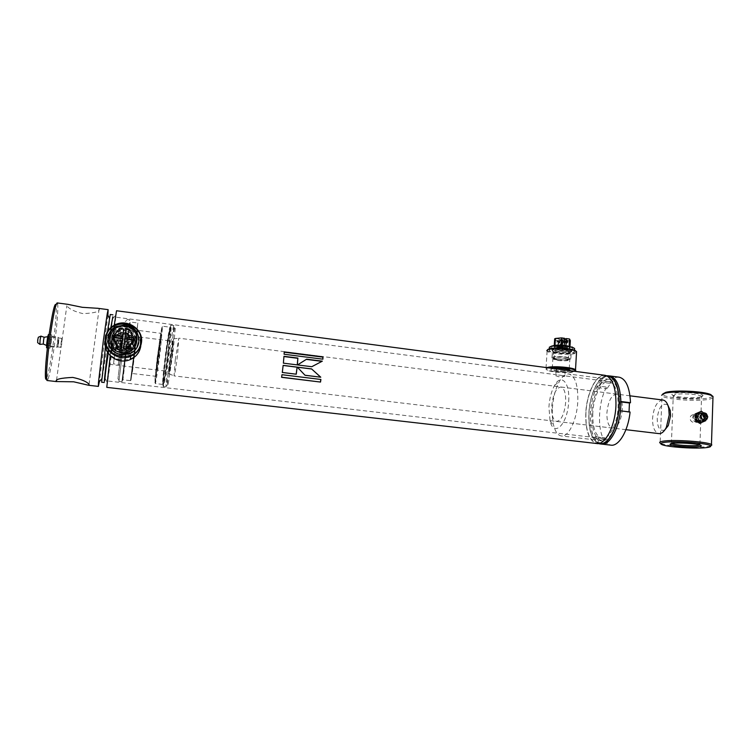 <?xml version="1.0" encoding="UTF-8"?>
<svg xmlns="http://www.w3.org/2000/svg" width="751" height="751" viewBox="0 0 751 751"><rect width="100%" height="100%" fill="white"/><g stroke="black" fill="none" stroke-linecap="round" stroke-linejoin="round"><path stroke-width="0.56" stroke-dasharray="3.75 2.82" d="M117.644 343.31L120.601 339.349L123.765 338.861C127.022 339.565 128.618 341.508 128.543 344.671L125.455 348.793L122.432 349.253C119.165 348.511 117.569 346.53 117.644 343.31M123.652 339.996L120.507 340.475L117.569 344.418C117.494 347.619 119.08 349.59 122.329 350.332L125.333 349.863L128.412 345.76C128.487 342.625 126.9 340.701 123.652 339.996M562.17 375.5C557.965 374.833 555.834 374.909 555.778 375.735L558.453 376.683C562.668 376.777 564.808 376.542 564.874 375.96L562.17 375.5M558.8 370.985L556.125 370.065C556.191 369.239 558.322 369.135 562.518 369.755L565.212 370.271C565.146 370.891 563.015 371.125 558.8 370.985M599.758 443.578C592.173 440.912 588.577 430.821 588.972 413.285C589.77 393.843 599.148 374.777 607.888 375.988M615.82 405.559C616.045 388.014 612.506 378.035 605.222 375.641C596.435 373.716 586.719 393.073 585.921 412.919C585.508 430.454 589.075 440.555 596.613 443.221C605.015 445.183 615.088 426.033 615.82 405.559M108.735 343.094L110.829 327.652L108.735 343.094M112.828 316.772L104.68 380.626M110.247 355.702L114.246 325.239M116.546 310.773L111.439 355.063L106.773 387.356M618.871 377.152C615.942 376.936 613.051 378.438 610.216 381.668L600.978 380.466C603.776 377.218 606.62 375.707 609.502 375.913C600.659 374.683 591.178 393.909 590.389 413.501C589.995 431.177 593.628 441.353 601.307 444.048L597.843 442.47L607.183 443.55L610.704 445.127M606.573 375.725C598.096 376.373 589.638 394.81 588.859 413.322C588.408 429.656 591.591 439.72 598.406 443.512M108.51 353.721L104.53 380.607L108.726 343.31L112.659 316.753L108.51 353.721L104.53 380.607L108.726 343.31L112.659 316.753L108.51 353.721M592.783 412.928C592.464 427.648 595.496 436.124 601.87 438.34C609.014 439.992 617.5 423.921 618.111 406.779C618.289 392.05 615.285 383.667 609.099 381.63C601.673 380.006 593.44 396.228 592.783 412.928M604.799 375.293C596.031 374.073 586.606 393.327 585.799 412.947C585.386 430.633 588.981 440.818 596.585 443.503M297.405 365.033L311.759 366.713M311.646 366.817L322.31 361.165M297.405 367.23L305.047 375.284M297.34 364.902L283.38 363.155M283.277 363.268L283.85 356.537M282.207 372.43L283.052 365.446M322.883 359.185L284.094 354.247M283.981 354.51L284.103 352.181M320.818 379.377L281.982 374.702M281.531 377.19L281.907 374.618M548.934 367.915L547.329 368.309C545.874 368.844 545.827 369.464 547.188 370.159C551.187 372.374 569.296 373.51 573.924 371.82L574.919 371.351M546.906 367.643L545.968 369.145L546.69 369.595C550.849 371.914 569.662 373.087 574.487 371.323L575.172 371.05M547.47 349.788L547.094 351.177C549.328 353.89 570.3 355.486 575.538 353.327L576.496 352.848M547.395 350.116C547.028 352.886 569.53 354.988 575.041 352.698L576.28 351.43M570.826 352.125L571.605 351.637C573.482 349.713 556.604 347.938 552.802 349.656C551.6 350.154 551.778 350.717 553.346 351.337C559.533 352.923 565.353 353.186 570.826 352.125M569.699 352.641L570.272 351.684C569.023 350.107 556.669 349.196 553.853 350.473L553.327 351.402L554.322 351.947C559.767 353.345 564.893 353.571 569.699 352.641M569.361 369.755L568.319 369.116C562.809 367.755 557.608 367.492 552.745 368.347L552.229 369.201C553.487 370.609 565.278 371.548 568.488 370.496M553.393 368.506L550.858 369.332C549.422 371.069 565.766 372.731 569.69 371.257L570.516 370.769M106.004 341.865C108.013 320.865 143.544 325.512 140.071 346.117C138.372 367.032 102.483 362.771 106.004 341.865M105.281 341.949L105.318 341.667C106.229 335.988 109.289 331.726 114.49 328.891C126.487 322.132 142.99 333.003 140.766 346.089M135.264 341.658C134.054 356.171 109.186 353.148 111.627 338.692C112.988 324.132 137.677 327.342 135.264 341.658M133.828 341.611C133.246 345.216 131.247 347.816 127.83 349.422C118.761 351.346 113.833 347.873 113.054 339.001C113.598 335.603 115.447 333.078 118.592 331.435C125.624 327.643 135.124 334.017 133.828 341.611M133.284 345.131C132.72 348.671 130.758 351.224 127.398 352.81C118.498 354.697 113.664 351.29 112.903 342.587C113.439 339.255 115.25 336.777 118.339 335.153C127.407 332.89 132.392 336.213 133.284 345.131M134.654 345.441C133.462 359.673 109.102 356.725 111.495 342.55C112.819 328.271 137.02 331.398 134.654 345.441M61.92 343.629L60.54 347.262L61.676 338.344L61.92 343.629M50.702 340.785L50.345 346.014L51.134 342.296L51.481 337.077L50.702 340.785M97.94 308.314L99.132 308.642C100.343 311.477 94.936 313.139 82.91 313.608C74.602 311.656 69.233 309.046 66.82 305.77C65.957 304.653 66.238 304.164 67.646 304.305M57.207 302.925L57.583 303.704L56.053 304.784C56.973 308.483 55.339 328.703 52.664 347.685C50.392 363.606 48.402 373.782 46.703 378.213L46.609 378.42M57.583 303.704C58.503 307.553 56.794 328.44 54.034 348.051C51.688 364.498 49.65 375.021 47.914 379.621L47.238 380.532M107.891 315.223L99.395 381.527M105.459 346.793L107.468 331.782M110.275 314.491L105.929 353.702L101.629 382.221M112.866 316.781L104.718 380.626M111.448 343.648L115.307 317.1L111.082 354.04L107.177 380.917L111.448 343.648M664.842 429.929C659.988 431.675 657.444 427.873 657.2 418.523C658.834 406.751 662.373 402.254 667.817 405.042M662.786 400.011C657.116 400.959 653.708 407.108 652.563 418.485C652.506 427.206 654.572 432.238 658.768 433.59M172.355 353.618L173.481 338.908L170.27 359.091L169.031 373.848C169.604 373.378 170.712 366.629 172.355 353.618M175.255 359.917L178.785 338.213L177.668 354.05C176.016 367.258 174.814 374.533 174.054 375.904L175.255 359.917M111.176 351.449L113.213 333.688L111.176 351.449M172.204 354.012L173.228 341.301L170.411 358.725L169.379 371.51L172.204 354.012M697.003 419.067C696.909 416.261 695.633 414.805 693.182 414.693C691.314 415.05 690.263 416.214 690 418.194C690.366 420.935 691.821 422.353 694.346 422.466C695.989 422.165 696.872 421.029 697.003 419.067M696.064 417.021C696.299 415.031 697.322 413.857 699.143 413.51C701.641 413.623 702.964 415.087 703.133 417.903C702.974 419.893 702.035 421.048 700.336 421.367C697.801 421.245 696.384 419.8 696.064 417.021M712.314 395.937C712.38 396.697 711.188 397.354 708.747 397.899C697.266 400.743 662.476 397.936 662.776 394.191L662.786 393.956M712.962 397.936L709.695 399.119C698.552 401.832 665.32 399.56 662.035 395.89L661.603 395.242L662.776 394.191M710.634 446.028L708.137 446.535C697.566 448.197 666.466 446.169 660.852 443.465L660.12 443.09L662.035 395.89M671.469 443.494L672.999 442.414C678.406 441.428 696.412 442.546 699.519 444.076L699.838 444.958M700.833 396.875C694.769 398.396 676.538 397.392 672.802 395.345C671.328 394.594 671.685 393.937 673.882 393.374C680.566 391.496 703.396 393.271 703.002 395.646L700.833 396.875M699.801 397.842C694.196 399.241 677.28 398.312 673.835 396.415L673.253 396.059L674.839 394.604C680.556 393.026 699.829 394.275 701.565 396.35L699.801 397.842M568.695 401.363C570.009 382.4 561.119 373.163 554.576 385.394C551.422 391.13 549.544 398.293 548.934 406.892L550.051 420.917C553.881 437.964 567.794 424.287 568.695 401.363M552.389 408.337C553.14 397.504 555.524 388.445 559.542 381.179C562.612 376.026 565.785 373.66 569.07 374.073C575.238 376.204 578.148 385.31 577.801 401.363C576.993 420.072 568.31 437.683 561.185 435.946C557.927 435.289 555.477 431.994 553.825 426.07C552.501 420.992 552.023 415.087 552.389 408.337M619.181 406.526C619.368 390.614 616.12 381.564 609.446 379.368C601.41 377.612 592.53 395.139 591.816 413.153C591.478 429.056 594.745 438.218 601.645 440.621C609.352 442.414 618.524 425.057 619.181 406.526M565.681 402.207C564.367 414.261 561.316 420.663 556.529 421.424C553.065 420.138 551.469 415.04 551.741 406.113C553.018 394.181 556.078 387.816 560.913 387C564.311 388.211 565.907 393.28 565.681 402.207M622.344 409.239C621.077 421.123 617.791 427.403 612.478 428.079C608.61 426.765 606.752 421.696 606.911 412.881C608.141 401.109 611.445 394.866 616.806 394.134C620.608 395.392 622.448 400.424 622.344 409.239M600.978 380.466L601.363 382.175L610.61 383.376L606.93 388.783L606.545 387.084C598.425 401.447 597.017 428.586 603.945 439.682L594.661 438.603L595.233 436.641L604.517 437.72L607.766 441.579L607.183 443.55M601.363 382.175L597.73 387.6L606.93 388.783M597.73 387.6L597.355 385.892L606.545 387.084M597.355 385.892C589.338 400.311 587.883 427.507 594.661 438.603M603.945 439.682L604.517 437.72M595.233 436.641L598.425 440.499L607.766 441.579M598.425 440.499L597.843 442.47M630.07 412.017L629.038 411.895M620.429 410.825L629.019 412.261M619.387 411.069L619.828 401.776L620.87 401.907M619.828 401.776L620.87 401.513M610.216 381.668L610.61 383.376M121.85 347.075L122.272 343.667L121.85 347.075M129.876 348.07L130.317 344.671L129.876 348.07M121.193 354.237L121.587 350.98L121.193 354.237M128.909 355.176L129.322 351.937L128.909 355.176M173.087 351.693L175.227 328.75C175.415 320.79 172.045 340.287 169.604 360.865C167.389 379.978 166.9 387.845 168.13 384.465L173.087 351.693M171.848 351.327L173.95 325.615C173.312 324.836 170.402 343.085 168.271 360.902C166.422 376.58 165.718 385.244 166.14 386.896L171.848 351.327M123.389 345.291L118.921 381.414L123.389 345.291M122.019 345.338L117.963 378.786L122.019 345.338M120.442 347.751L118.414 364.432L120.442 347.751M120.104 351.684L121.474 340.55L120.104 351.684M119.456 351.496L120.761 340.785L119.456 351.496M115.926 351.064L117.194 340.344L115.926 351.064M115.269 351.083L116.536 340.006L115.269 351.083M115.494 347.14L113.532 363.841L115.494 347.14M573.332 347.741C572.872 349.694 567.587 350.191 557.495 349.253C552.614 348.511 550.342 347.638 550.699 346.605L550.821 346.464M550.699 346.605L549.272 347.272L549.441 348.079C550.455 348.943 552.943 349.666 556.904 350.229C565.484 351.168 571.361 350.924 574.524 349.497M567.033 348.943C570.985 349.515 573.445 350.219 574.431 351.064C574.196 353.28 568.3 353.852 556.744 352.792C552.783 352.228 550.295 351.524 549.272 350.661C549.413 348.455 555.336 347.882 567.033 348.943M556.829 352.763C551.365 351.947 548.878 350.97 549.347 349.844C551.985 348.304 557.852 348.013 566.949 348.98L572.609 350.21C579.34 352.454 567.352 354.322 556.829 352.763M566.151 348.164C558.594 347.366 553.722 347.61 551.516 348.896C551.112 349.844 553.187 350.651 557.73 351.337C566.507 352.641 576.468 351.064 570.854 349.196L566.151 348.164M565.287 356.819L570.854 358.368C570.685 359.973 566.254 360.377 557.561 359.579L551.947 358.02C552.06 356.425 556.51 356.021 565.287 356.819M558.068 351.205C566.752 352.003 571.182 351.571 571.351 349.9L565.794 348.304C557.026 347.506 552.586 347.938 552.473 349.6L558.068 351.205M564.592 358.171L569.314 359.522C569.014 360.827 565.278 361.147 558.096 360.48L553.44 359.222C553.365 357.851 557.082 357.504 564.592 358.171M564.733 357.016L569.568 358.396C569.267 359.738 565.437 360.076 558.087 359.391L553.327 358.096C553.252 356.687 557.054 356.321 564.733 357.016M558.415 360.367L554.163 359.175C554.313 357.983 557.683 357.692 564.264 358.293L568.46 359.447C568.404 360.668 565.052 360.978 558.415 360.367M564.574 348.201C558.669 347.666 555.646 347.957 555.496 349.084L559.317 350.191C565.287 350.736 568.3 350.435 568.347 349.281L564.574 348.201M566.094 342.334L565.456 350.21L566.094 342.334M567.474 349.431L567.944 341.564L567.136 341.63L566.658 349.497L567.474 349.431L566.254 348.774L564.358 349.131L564.874 341.198L564.395 349.065M554.191 346.633L555.083 348.117L558.2 348.539L560.819 347.544L554.191 346.633L554.266 345.479M559.889 348.774L569.108 348.68L562.508 347.779L559.889 348.774L560.359 340.973L563.466 341.405L569.577 340.851L569.108 348.68M564.217 346.249L561.063 345.807L554.923 346.342L561.56 347.262L564.217 346.249L564.264 345.479M569.061 346.915L565.925 346.483L563.259 347.497L569.859 348.408L569.108 346.164M555.083 348.117L555.562 340.306L558.678 340.738L558.2 348.539M554.679 338.767L555.562 340.306M560.819 347.544L561.297 339.696L555.383 338.87M558.678 340.738L561.297 339.696M562.987 349.206L563.466 341.405M562.508 347.779L562.987 339.931L560.359 340.973M569.577 340.851L562.987 339.931M561.063 345.807L561.1 345.272M554.98 345.394L554.923 346.342M561.56 347.262L562.039 339.396L564.696 338.335M555.411 338.466L562.039 339.396M565.925 346.483L565.972 345.657M564.639 339.274L563.729 339.63L563.259 347.497M569.859 348.408L569.981 346.352M563.729 339.63L570.328 340.56M565.456 350.21L561.748 350.079L565.663 350.107M556.51 349.112L559.514 349.281L556.51 349.112L556.989 341.264L558.124 341.808L557.646 349.637M561.26 348.642L558.181 348.295L562.161 348.248L561.26 348.642L561.739 340.766L562.602 340.428L562.123 348.314M566.658 349.497L564.358 349.131M562.602 349.759L563.081 341.921L562.217 342.259L561.748 350.079M565.325 350.013L565.794 342.174L563.841 341.902L563.363 349.75M562.321 350.266L562.79 342.447L565.925 342.372M559.176 349.177L559.655 341.329L557.693 341.057L557.214 348.915M558.622 349.666L559.101 341.827L559.955 341.489L559.476 349.337M556.407 348.971L556.989 341.264M558.519 348.389L559.007 340.513L560.978 340.785L560.499 348.661M561.541 348.135L562.02 340.231L558.875 340.306L558.387 348.192M564.696 349.224L565.165 341.358L567.136 341.63M565.268 348.736L565.738 340.851L564.874 341.198M567.944 341.564L566.723 340.879L566.254 348.774M562.79 342.447L562.217 342.259M563.081 341.921L563.841 341.902M556.885 341.123L557.693 341.057M559.101 341.827L558.124 341.808M562.02 340.231L562.602 340.428M561.739 340.766L560.978 340.785M565.738 340.851L566.723 340.879M138.785 342.597C139.254 333.388 134.786 327.689 125.361 325.512L116.058 327.079C111.007 329.83 108.285 333.998 107.881 339.565M125.333 325.756C105.947 322.479 101.911 352.951 121.615 354.669C141.038 357.701 144.793 327.539 125.333 325.756M121.953 352.012C105.562 350.576 108.895 325.221 125.041 327.934C141.263 329.407 138.128 354.556 121.953 352.012M121.925 352.623L128.13 351.75C138.55 347.835 135.912 331.632 124.732 330.722L117.907 331.848C108.013 336.148 111.017 351.797 121.925 352.623M124.919 328.919C136.194 329.839 138.851 346.183 128.337 350.135L122.084 351.017C111.073 350.173 108.041 334.383 118.029 330.055L124.919 328.919M122.131 351.083L122.657 351.139C134.748 352.435 136.56 333.763 124.488 332.702C120.611 332.355 117.522 333.669 115.222 336.655C111.993 343.836 114.293 348.642 122.131 351.083L122.666 351.139C135.058 352.472 136.907 333.341 124.544 332.252C120.573 331.895 117.409 333.247 115.044 336.298C111.739 343.658 114.096 348.586 122.122 351.083M124.375 333.622L120.93 333.838C111.955 335.697 113.044 349.459 122.244 350.163L128.524 348.624C134.795 344.615 131.913 334.242 124.375 333.622M122.544 347.366C114.171 346.718 113.185 334.214 121.352 332.515L124.478 332.317C132.026 335.331 133.284 339.884 128.252 345.967L122.544 347.366M130.092 336.373L129.501 338.523L130.092 336.373M129.05 343.526L129.369 341.63L128.759 340.87L129.05 343.526L125.83 345.901L124.882 345.188L125.764 340.607L125.192 342.728M113.833 337.18L119.418 330.187L123.539 330.712M124.797 338.56L125.764 331.003L129.876 331.529L133.49 339.659M113.561 339.311L122.291 340.41M123.549 348.276L124.525 340.691L133.218 341.78M119.418 330.187L119.54 328.478M129.876 331.529L130.083 329.83M125.764 331.003L125.943 329.304M124.694 339.067L124.525 340.691M129.839 337.687L127.323 334.589L126.224 335.049L125.915 337.509L126.525 338.26L129.501 338.523M120.507 334.045L117.963 336.138L118.461 337.19L121.446 337.452L122.15 334.477L120.507 334.045L120.648 332.374L121.333 332.083L121.202 333.763M121.108 342.165L120.489 341.414L117.898 341.085L117.156 341.987L120.395 345.15L121.24 340.56L120.789 344.634M128.552 342.475L125.586 342.203M125.915 337.509L126.224 335.049M129.106 338.579L129.313 336.955L126.712 336.617L126.525 338.26M127.323 334.589L127.52 332.928L130.054 336.044M121.052 337.518L121.183 335.866L118.574 335.537L118.461 337.19M122.15 334.477L121.831 336.936M117.963 336.138L118.076 334.477L120.648 332.374M117.898 341.085L118.01 339.471L120.629 339.799L120.489 341.414M119.681 345.094L119.813 343.507L117.259 340.372L117.156 341.987M125.971 342.146L126.149 340.541L128.759 340.87M124.882 345.188L125.37 341.123M129.247 341.93L126.008 344.334L125.83 345.901M127.52 332.928L126.412 333.388M126.093 335.866L126.712 336.617M118.076 334.477L118.574 335.537M122.291 332.806L121.333 332.083M121.183 335.866L121.972 335.293M119.813 343.507L120.92 343.047M118.01 339.471L117.259 340.372M121.24 340.56L120.629 339.799M125.051 343.611L126.008 344.334M51.162 342.418L51.575 336.373L50.664 340.663L50.251 346.718L51.162 342.418M57.677 343.216L58.118 337.19L56.747 347.413L57.677 343.216M58.559 343.188L58.85 338.279L57.78 346.662L58.559 343.188M49.988 348.173L51.838 334.927L49.988 348.173L47.397 347.863M48.449 334.505L46.581 347.76M47.351 345.404L50.73 345.826M47.745 341.893L48.111 336.617L47.285 340.353L46.956 345.629L47.745 341.893M43.351 344.08L44.215 337.246M39.869 344.38L40.836 336.176M37.644 342.653L38.339 337.246M38.132 338.795L37.803 341.095L38.132 338.795M47.904 343.611L50.167 343.883M48.777 336.936L51.096 337.227M49.106 334.589L51.838 334.927M48.271 338.814L51.65 339.236M695.67 416.927C695.895 414.627 697.022 413.285 699.059 412.9C701.969 413.012 703.565 414.693 703.847 417.941C703.621 420.25 702.485 421.602 700.43 421.978C697.538 421.837 695.952 420.156 695.67 416.927M692.798 417.481C693.023 415.19 694.14 413.857 696.168 413.472C699.059 413.585 700.655 415.265 700.936 418.495C700.711 420.795 699.575 422.137 697.529 422.513C694.647 422.372 693.07 420.691 692.798 417.481M693.079 417.64C695.51 413.116 697.763 413.397 699.838 418.485C697.426 423.02 695.173 422.738 693.079 417.64M699.566 423.329L704.26 420.945L704.457 415.068L699.97 411.548M700.232 416.486L700.542 415.228L703.424 413.895L702.138 413.369L704.842 417.584L703.64 420.316M705.799 419.987L705.978 414.768L703.574 412.881M703.424 413.895L705.658 417.162L704.278 419.565L701.096 418.88M705.78 420.663L704.26 420.945M705.978 414.768L704.457 415.068M607.249 375.913C598.65 375.613 589.742 394.35 588.953 413.294C588.531 430.21 591.919 440.274 599.11 443.503M585.893 412.919C584.916 430.361 590.68 444.705 598.716 443.24C606.724 442.057 615.022 424.231 615.848 405.549C616.796 386.849 610.094 373.087 602.105 375.819C594.125 378.279 586.766 395.505 585.893 412.919M168.862 350.952C170.721 335.19 171.444 326.619 171.05 325.239C170.468 324.46 167.595 342.728 165.455 360.555C163.587 376.242 162.854 384.916 163.23 386.558C163.765 387.525 166.656 369.351 168.862 350.952M168.44 350.961C170.552 332.824 171.181 324.526 170.327 326.075C169.05 331.238 167.304 342.691 165.098 360.452C163.051 377.772 162.385 386.258 163.089 385.892C163.915 383.977 166.459 367.464 168.44 350.961M165.164 360.255C163.211 376.861 162.573 384.972 163.239 384.596C164.037 382.757 166.469 366.948 168.365 351.177C170.383 333.829 170.993 325.878 170.167 327.333L165.164 360.255L162.714 384.418C163.202 385.31 165.896 368.347 167.952 351.186C169.688 336.476 170.374 328.478 170.008 327.183C169.482 326.46 166.806 343.498 164.807 360.151C163.061 374.805 162.366 382.888 162.714 384.418L155.269 383.554C155.645 384.437 158.236 367.427 160.329 350.238L162.573 326.216C162.169 325.502 159.578 342.587 157.55 359.269L155.269 383.554L155.016 380.222L157.203 359.185C155.25 375.369 154.546 383.273 155.081 382.879L159.907 350.257C161.916 333.341 162.582 325.596 161.916 327.014L157.194 359.166C159.362 341.883 161.784 324.648 162.573 326.216L170.008 327.183C170.008 326.863 167.022 343.836 165.154 360.236M157.485 358.199L155.87 376.467L159.588 351.318L161.146 333.331L155.401 376.251L159.165 351.327L160.874 333.322L157.128 358.096L155.401 376.251L132.204 373.5L137.696 330.346L132.204 373.5C131.378 376.504 133.124 364.686 135.161 348.304L137.696 330.346L160.874 333.322L157.475 358.18M133.988 355.317L137.283 330.271L133.988 355.317M135.33 347.197L130.993 380.062L135.33 347.197C133.058 364.357 131.096 381.63 130.496 380.654L137.837 323.005L130.496 380.654L122.939 379.781L129.895 322.104L122.526 379.846L130.299 322.019L137.837 323.005L135.321 347.178M126.825 345.779L122.357 381.142L126.825 345.779M126.431 345.667L121.887 381.752L126.431 345.667M121.343 352.623C118.949 371.304 119.334 366.91 121.784 347.835C124.244 328.675 123.69 334.326 121.343 352.623M120.827 352.482L122.854 335.875L120.827 352.482M120.601 339.349L120.507 340.475M556.125 370.065L555.778 375.735M606.892 375.857L605.222 375.641M112.678 318.668L116.302 314.519M601.87 438.34L107.177 380.917M609.099 381.63L115.307 317.1M105.084 378.288L107.562 383.132M598.744 443.465L596.613 443.221M565.212 370.271L564.874 375.96M125.455 348.793L125.333 349.863M547.188 370.159L546.69 369.595M547.094 351.177L545.968 369.145M570.394 352.21L571.605 351.637M570.272 351.684L569.211 369.576M568.319 369.116L569.333 369.745M552.079 368.76L550.858 369.332M553.327 351.402L552.229 369.201M554.322 351.947L553.346 351.337M114.668 325.014L114.49 328.891M127.83 349.422L127.398 352.81M118.592 331.435L118.339 335.153M50.345 346.014L60.54 347.262M56.522 380.231L61.225 346.202M61.995 340.654L66.82 305.77M57.085 381.658L56.616 381.602M46.703 378.213L47.914 379.621M89.069 384.305L99.132 308.642M51.481 337.077L61.676 338.344M173.481 338.908L178.785 338.213M630.005 395.824L178.86 338.185M113.213 333.688L173.228 341.301M109.308 364.31L169.379 371.51M625.94 429.685L174.054 375.904M169.031 373.848L173.997 375.8M699.143 413.51L693.182 414.693M671.197 443.259L670.727 443.672M673.835 396.415L672.802 395.345M671.413 443.465L673.253 396.059M699.932 444.292L701.565 396.35M701.809 396.706L703.002 395.646M699.519 444.076L700.599 445.221M661.894 444.592L660.852 443.465M700.336 421.367L694.346 422.466M554.576 385.394L559.542 381.179M609.446 379.368L569.07 374.073M612.478 428.079L556.529 421.424M616.806 394.134L560.913 387M601.645 440.621L561.185 435.946M550.051 420.917L553.825 426.07M129.576 350.51L121.521 349.515M130.27 345.038L131.754 347.816L129.613 350.191M128.609 357.542L120.873 356.603M129.285 352.257L130.702 354.951L128.646 357.26M175.227 328.75L174.101 327.389M173.95 325.615L171.05 325.239C170.205 323.315 167.37 341.789 165.107 360.471L162.883 383.048L163.23 386.558L166.14 386.896M126.816 319.466L129.773 319.851L126.816 345.76C124.337 364.413 122.347 382.954 121.887 381.752L118.921 381.414M125.257 321.531L126.722 320.47M117.184 335.162L122.854 335.875C123.464 335.594 122.948 341.161 121.324 352.604C119.756 364.479 119.719 364.967 119.202 364.526L113.532 363.841M117.963 378.786L119.118 380.147M168.13 384.465L166.694 385.526M129.322 351.937L121.587 350.98M130.317 344.671L122.272 343.667M118.47 358.884L119.052 359.569M118.405 359.25L114.837 358.818M114.856 358.527L114.114 359.062M117.118 340.71L116.536 340.006M120.761 340.785L117.194 340.344M120.742 341.085L121.474 340.55M574.431 351.064L574.487 350.229M551.516 348.896L549.347 349.844M570.854 358.368L571.351 349.9M569.314 359.522L569.568 358.396M555.496 349.084L554.163 359.175M549.272 350.661L549.394 348.802M570.854 349.196L572.609 350.21M551.947 358.02L552.473 349.6M553.44 359.222L553.327 358.096M568.347 349.281L568.46 359.447M567.371 349.281L567.84 341.414M561.71 350.144L562.18 342.325M559.514 349.281L559.993 341.423M562.161 348.248L562.64 340.353M558.181 348.295L558.669 340.41M128.13 351.75L128.337 350.135M121.352 332.515L120.93 333.838M116.058 327.079L116.086 326.507M117.907 331.848L118.029 330.055M128.252 345.967L128.524 348.624M126.29 345.713L126.478 344.146M126.609 334.533L126.797 332.871M121.446 337.452L121.587 335.81M120.395 345.15L120.526 343.573M117.503 341.151L117.607 339.527M51.575 336.373L58.118 337.19M58.85 338.279L58.034 337.321M57.78 346.662L56.747 347.413M50.251 346.718L56.804 347.516M37.663 340.597L37.85 341.076M699.059 412.9L696.168 413.472M700.43 421.978L697.529 422.513M704.278 419.565L703.509 420.297"/><path stroke-width="1.13" d="M607.888 375.988L608.366 376.054C615.689 378.457 619.256 388.427 619.049 405.962C618.317 426.418 608.216 445.55 599.758 443.578L598.744 443.465M112.866 316.781L110.81 327.671L112.828 316.772M114.246 325.239L116.527 310.764L604.799 375.293M601.758 444.094L610.704 445.127C618.674 446.836 628.221 431.018 630.07 412.017L620.429 410.825C618.561 429.872 609.136 445.747 601.307 444.048C609.85 446.028 620.063 426.756 620.795 406.131C620.993 388.455 617.388 378.401 609.972 375.979L606.573 375.725M598.406 443.512L599.73 443.869C608.254 445.85 618.448 426.568 619.181 405.934C619.387 388.248 615.792 378.194 608.404 375.772M306.624 359.185L297.518 364.93L311.759 366.713L322.31 361.165L306.624 359.185L297.565 364.93M283.38 363.155L297.34 364.902L297.894 358.077L283.962 356.312L283.38 363.155M284.094 354.247L322.883 359.185L322.968 356.828L284.225 351.881L284.094 354.247M110.247 355.702L106.773 387.356L596.585 443.503C605.062 445.484 615.21 426.174 615.951 405.531C616.177 387.835 612.609 377.772 605.268 375.359M281.597 377.321L320.517 382.062L320.912 379.471L281.982 374.702L281.597 377.321M282.292 372.487L296.26 374.205L297.114 367.108L283.146 365.371L282.292 372.487M297.312 367.136L305.047 375.284L320.771 377.209L311.562 368.91L297.312 367.136M104.68 380.626C103.826 384.221 104.783 374.777 107.553 352.285L104.718 380.626M321.935 361.362L306.502 359.41M305 375.237L320.771 377.209M320.668 377.162L311.562 368.91M311.449 368.976L297.405 367.23M297.236 364.892L297.894 358.077M297.772 358.302L283.944 356.547M282.301 372.449L296.26 374.205M296.176 374.148L297.114 367.108M297.011 367.183L283.146 365.455M322.761 359.166L322.968 356.828M322.827 357.129L284.207 352.2M281.616 377.199L320.517 382.062M320.424 381.921L320.799 379.452M576.496 352.848L576.561 351.656L575.745 351.111C571.436 348.605 552.342 347.553 547.967 349.562L546.784 350.642M576.28 351.43L575.238 350.557C571.089 348.145 552.745 347.131 548.53 349.074L547.47 349.788M568.488 370.496L569.361 369.755M570.516 370.769L569.333 369.745C564.658 368.45 559.345 368.037 553.393 368.506M575.172 371.05L575.51 369.802C573.351 367.286 551.844 365.671 546.906 367.643M574.919 371.351L575.2 370.787C575.416 368.544 556.162 366.432 548.934 367.915M105.328 338.016C106.257 332.224 109.374 327.896 114.668 325.014C126.91 318.142 143.723 329.22 141.46 342.55C140.428 348.933 136.851 353.514 130.73 356.284C118.564 361.869 103.103 350.801 105.328 338.016M106.032 337.988C108.078 316.565 144.333 321.344 140.784 342.353C139.057 363.691 102.436 359.307 106.032 337.988M140.766 346.089C139.761 352.36 136.25 356.856 130.242 359.579C118.414 365.005 103.347 354.416 105.281 341.949M67.646 304.305L82.281 307.309L97.94 308.314M72.763 377.424C60.409 377.988 54.936 379.368 56.344 381.555L73.673 381.799L88.721 385.291L89.069 384.305C86.647 381.536 81.211 379.246 72.763 377.424M46.609 378.42C44.187 384.071 45.435 360.264 49.05 334.974C52.42 312.369 54.757 302.306 56.053 304.784M56.616 381.602L47.238 380.532C45.52 381.508 47.069 358.255 50.392 334.918C53.302 315.016 55.546 304.343 57.123 302.916L57.207 302.925M99.395 381.527L98.362 386.389L98.456 382.597L103.225 341.517L107.215 313.899L108.135 309.656L107.891 315.223M107.468 331.782L110.256 314.491L112.903 314.838M104.267 382.522L101.629 382.221L105.459 346.793M667.817 405.042L670.211 410.468L670.577 415.791L668.287 425.582L664.842 429.929M625.94 429.685L658.768 433.59C661.565 433.862 664.081 431.778 666.344 427.338L669.216 415.059L668.756 408.384C667.695 403.418 665.799 400.64 663.039 400.048L662.786 400.011M662.786 393.956L665.818 392.332C674.68 389.788 704.879 391.327 710.868 394.65L712.314 395.937M661.603 395.242L664.766 393.299C674.013 390.661 705.687 392.275 711.939 395.749L713.009 396.406L712.962 397.936M663.818 442.47C674.088 440.518 710.286 443.268 710.634 446.028C710.944 446.648 709.761 447.145 707.104 447.521C697.022 449.098 667.245 447.155 661.894 444.592C659.922 443.728 660.561 443.015 663.818 442.47M660.12 443.09C659.031 442.339 659.941 441.71 662.842 441.222C672.915 439.288 708.306 441.719 711.45 444.583L711.845 444.949L710.634 446.028L711.845 444.949M699.125 446.592C692.14 447.737 670.399 446.038 670.005 444.32L671.948 443.419C677.768 442.358 697.247 443.578 700.599 445.221C701.885 445.794 701.396 446.254 699.125 446.592M699.838 444.958L698.167 445.362C692.14 446.357 673.544 445.052 671.469 443.494M629.038 411.895L629.441 402.987L630.493 402.724C629.77 387.619 626.052 379.114 619.359 377.218L618.871 377.152M620.87 401.907L629.441 402.987M619.359 377.218L609.972 375.979C616.562 377.866 620.185 386.38 620.87 401.513L630.493 402.724M550.821 346.464C553.459 345.131 558.744 344.897 566.667 345.751L573.332 347.741M574.524 349.497L574.59 348.464L573.06 347.629L567.193 346.324C557.833 345.338 551.854 345.657 549.272 347.272M554.266 345.479L554.679 338.767L555.383 338.87M561.1 345.272L561.541 337.894L555.411 338.466L554.98 345.394M564.264 345.479L564.696 338.335L561.541 337.894M565.972 345.657L566.395 338.579L564.639 339.274M569.108 346.164L569.53 339.011L566.395 338.579M569.981 346.352L570.328 340.56L569.53 339.011M121.85 352.67C139.526 355.439 142.953 327.98 125.229 326.356C107.59 323.39 103.929 351.102 121.85 352.67M125.417 324.939C140.521 326.187 143.995 348.126 129.848 353.308L121.634 354.425C106.999 353.317 102.878 332.364 116.086 326.507L125.417 324.939M107.881 339.565C108.351 348.004 112.922 353.12 121.587 354.913L129.782 353.796C134.776 351.524 137.78 347.788 138.785 342.597M123.539 330.712L122.563 338.279L113.833 337.18L113.908 335.528L119.54 328.478L123.699 329.013L123.539 330.712M133.49 339.659L124.797 338.56L125.943 329.304L130.083 329.83L133.725 338.034L133.49 339.659M122.441 338.785L121.315 348.004L117.184 347.488L113.561 339.311L113.636 337.678L122.441 338.785L121.455 346.436L117.287 345.92L113.636 337.678M133.462 340.175L133.218 341.78L127.67 348.793L123.549 348.276L124.694 339.067L133.462 340.175L127.867 347.234L123.708 346.718M122.563 338.279L122.713 336.645L113.908 335.528M123.699 329.013L122.713 336.645M133.725 338.034L124.966 336.927M117.184 347.488L117.287 345.92M121.315 348.004L121.455 346.436M127.67 348.793L127.867 347.234M49.106 334.589L48.449 334.505L47.679 336.805L46.75 343.46L46.581 347.76L47.397 347.863M47.726 336.683L44.159 337.283L43.577 340.081L43.295 344.052L46.665 345.507M44.159 337.283L40.92 336.11L40.141 339.536L39.869 344.38L43.295 344.052M40.836 336.176L38.339 337.246L37.803 339.48L37.644 342.653L39.784 344.268M46.75 343.46L47.904 343.611M47.679 336.805L48.777 336.936M703.574 412.881L701.481 411.248L695.266 413.914L695.06 419.809L699.566 423.329L705.78 420.663L705.799 419.987M701.481 411.248L696.768 413.613L696.562 419.527L701.077 423.048M696.562 419.527L695.06 419.809M703.64 420.316L703.03 420.757C700.007 421.583 698.233 420.231 697.698 416.702C698.092 414.073 699.491 412.937 701.903 413.285L701.903 413.285M701.171 416.12C701.443 413.942 702.579 412.862 704.569 412.881L706.25 413.613L707.742 416.946L707.067 418.983L705.649 420.044C703.03 420.41 701.537 419.096 701.171 416.12M703.387 416.054C703.837 414.026 704.954 413.482 706.729 414.402L707.714 416.598L707.264 417.941C705.311 419.311 704.016 418.683 703.387 416.054M705.583 415.294C706.747 416.129 706.729 416.814 705.518 417.359C704.344 416.523 704.372 415.829 705.583 415.294M705.649 420.044L701.096 418.88L700.232 416.486M696.768 413.613L695.266 413.914M599.11 443.503C607.672 446.479 618.336 427.047 619.077 405.953C619.2 387.253 615.257 377.237 607.249 375.913M608.366 376.054L606.892 375.857M601.307 444.048L600.19 443.916M575.238 350.557L575.745 351.111M576.561 351.656L575.51 369.802M575.2 370.787L575.81 370.252M130.73 356.284L130.242 359.579M56.344 381.555L56.522 380.231M108.135 309.656L97.226 308.22M68.257 304.39L57.123 302.916M109.468 318.293L107.215 313.899M101.751 378.814L98.456 382.597M98.334 386.389L89.078 385.329M670.211 410.468L668.756 408.384M663.039 400.048L630.005 395.824M668.287 425.582L666.344 427.338M710.868 394.65L711.939 395.749M670.727 443.672L670.005 444.32M711.45 444.583L713.009 396.406M571.896 346.915L573.06 347.629M574.487 350.229L574.59 348.464M549.394 348.802L549.441 348.079M129.782 353.796L129.848 353.308M37.841 339.227L37.663 340.597M700.542 415.228L704.569 412.881M706.729 414.402L706.25 413.613M707.264 417.941L707.067 418.983M703.509 420.297L703.03 420.757"/></g></svg>
